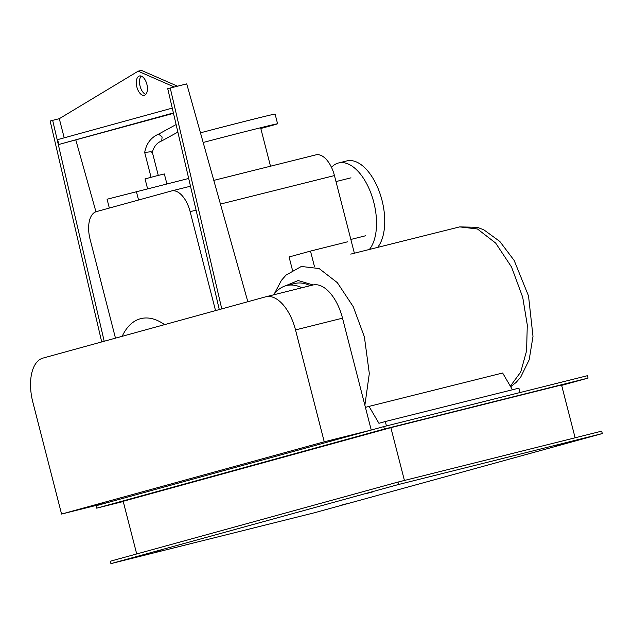 <?xml version="1.0" encoding="UTF-8"?>
<svg xmlns="http://www.w3.org/2000/svg" width="634" height="634" viewBox="0 0 634 634"><rect width="100%" height="100%" fill="white"/><g stroke="black" fill="none" stroke-linecap="round" stroke-linejoin="round"><path stroke-width="0.95" d="M136.873 87.024A9.962 5.191 76 0 1 139.456 75.985A9.962 5.191 76 0 1 146.874 84.274A9.962 5.191 76 0 1 144.29 95.314A9.962 5.191 76 0 1 136.873 87.024M141.2 76.096A9.962 5.191 -104 0 0 140.098 86.216A9.962 5.191 -104 0 0 145.772 94.395M174.279 86.993L138.157 71.182L141.39 70.374L177.512 86.184M138.157 71.182L59.295 118.693L64.208 137.832M172.266 108.097L57.615 139.638L58.851 144.465L173.486 113.343M58.851 144.465L173.399 112.947M104.198 341.243L52.662 120.349L50.157 121.039L101.702 341.932M95.948 211.756L75.874 140.193M52.662 120.349L59.295 118.693M221.773 308.893L170.237 88.007L167.741 88.689L219.277 309.582M247.831 301.729L186.729 83.878L170.237 88.007M314.535 266.866L310.486 251.088L289.08 256.976L292.464 270.155M310.486 251.088L347.591 241.808M386.439 425.937L385.306 421.531L518.897 388.143L520.031 392.541M385.306 421.531L378.934 423.29L369.036 406.394L502.627 372.998L512.446 389.759M369.036 406.394L365.43 407.385M313.117 284.967L298.154 280.537L285.07 285.982M310.216 285.68A69.708 36.32 -104 0 0 294.651 283.533L286.409 285.593A69.708 36.32 -104 0 0 273.682 294.818M301.974 287.749A69.708 36.32 -104 0 0 286.409 285.593M109.341 208.055L107.075 199.234L188.678 178.455M147.571 188.734L145.043 178.899L157.28 175.658L164.341 173.946L166.893 183.9M158.286 175.404L152.334 152.263C153.88 146.478 157.01 142.705 161.702 140.93L162.114 136.976L158.627 134.115M161.702 140.93L177.869 132.11M151.843 152.525C152.77 152.176 152.287 151.938 150.377 151.795L144.687 152.469L151.05 177.258M312.602 285.094A39.831 20.756 76 0 1 312.847 285.031A39.831 20.756 76 0 1 342.518 318.165L371.247 430.05L324.243 441.795L295.515 329.918A39.831 20.756 -104 0 0 265.844 296.775A39.831 20.756 -104 0 0 265.598 296.839L42.953 358.099A39.831 20.756 -104 0 0 32.841 402.186L61.569 514.063L108.572 502.318L371.247 430.05M61.569 514.063L324.243 441.795M122.172 336.297A79.67 41.503 76 0 1 140.368 318.743A79.67 41.503 76 0 1 140.859 318.617A79.67 41.503 76 0 1 164.578 324.632M200.463 132.831A47.304 0.499 -14.4 0 1 253.045 119.287A47.304 0.499 -14.4 0 1 275.093 114.065L277.589 123.773A47.304 0.499 165.6 0 0 255.542 129.003A47.304 0.499 165.6 0 0 203.165 142.484M260.804 128.48A47.304 0.499 165.6 0 0 277.589 123.773M369.392 249.455A47.304 24.647 -104 0 0 373.791 202.325A47.304 24.647 -104 0 0 338.556 162.97L346.75 160.925A47.304 24.647 76 0 1 381.993 200.273A47.304 24.647 76 0 1 377.595 247.403M338.556 162.97A47.304 24.647 -104 0 0 331.471 167.336M315.74 154.902A24.892 12.973 76 0 1 315.898 154.862A24.892 12.973 76 0 1 334.443 175.578L354.374 253.204M215.536 310.612L190.129 211.645A24.892 12.973 -104 0 0 171.584 190.937A24.892 12.973 -104 0 0 171.434 190.977L96.384 211.621A24.892 12.973 -104 0 0 90.068 239.177L115.475 338.144M154.442 551.857L161.036 550.13L154.442 551.857M341.639 505.068L348.232 503.341L341.639 505.068M554.274 446.566L560.868 444.838L554.274 446.566M367.086 493.355L373.672 491.627L367.086 493.355M575.117 437.793L561.558 384.981L390.861 427.649L404.421 480.461M136.706 553.95L123.186 501.296L390.861 427.649M397.993 482.062L110.308 561.217L110.926 563.626L314.615 512.716L602.3 433.561L601.682 431.152L397.993 482.062L398.612 484.479L110.926 563.626M123.242 501.526L96.685 508.167L384.37 429.02L588.059 378.102L561.661 385.369M384.37 429.02L383.752 426.603L96.067 505.758L96.685 508.167M588.059 378.102L587.441 375.693L383.752 426.603M602.3 433.561L398.612 484.479M510.354 386.185L520.736 372.007L526.592 350.8L527.282 324.941L522.725 297.306L511.543 267.041L495.661 243.068L477.457 228.977L459.674 226.885L477.307 227.321L483.805 229.785L499.838 241.467L514.174 260.455L528.526 295.927L532.996 336.432L529.168 359.811L520.68 377.182L516.084 382.445L510.687 386.756M364.883 405.253L369.313 373.529L364.392 336.884L353.209 306.618L337.328 282.645L319.124 268.554L301.34 266.462L285.982 275.14L281.401 280.379L274.07 294.295M138.553 200.019L136.373 191.531M342.518 318.165L295.515 329.918M334.443 175.578L220.442 204.069M196.08 210.163L190.129 211.645M350.753 254.115L459.674 226.885M176.109 124.557L158.666 134.091M144.687 152.445C146.359 143.49 151.035 137.364 158.73 134.067M265.844 296.775L312.847 285.031M270.496 166.211L260.614 127.735M335.98 181.578L350.982 177.829M350.848 239.454L365.469 235.8M171.584 190.937L190.493 186.214M213.801 180.381L315.898 154.862"/></g></svg>
